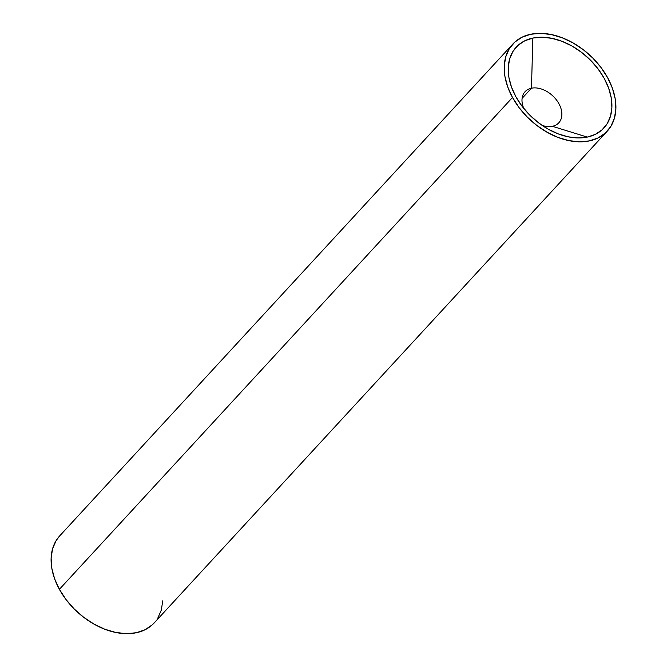 <?xml version="1.0" encoding="UTF-8"?>
<svg xmlns="http://www.w3.org/2000/svg" width="667" height="667" viewBox="0 0 667 667"><rect width="100%" height="100%" fill="white"/><g stroke="black" fill="none" stroke-linecap="round" stroke-linejoin="round"><path stroke-width="1" d="M531.466 88.211L522.094 98.374L531.466 88.211A22.945 15.708 42.7 0 0 523.837 108.529A22.945 15.708 -137.3 0 1 525.062 91.704A22.945 15.708 -137.3 0 1 531.466 88.211L532.841 38.069L531.466 88.211A22.945 15.708 -137.3 0 1 556.111 99.508A22.945 15.708 -137.3 0 1 558.804 122.795A22.945 15.708 -137.3 0 1 552.401 126.296A22.945 15.708 -137.3 0 1 542.138 125.388A22.945 15.708 42.7 0 0 552.401 126.296L587.277 137.094A59.646 40.845 -137.3 0 1 549.049 129.631A59.646 40.845 -137.3 0 1 519.051 101.993A59.646 40.845 -137.3 0 1 532.841 38.069L541.979 37.227L551.809 38.319L561.956 41.304L572.036 46.065L581.649 52.426L590.437 60.13L598.057 68.901L604.219 78.381L608.679 88.219L611.272 98.032L611.897 107.437L610.53 116.083L607.22 123.637L602.101 129.807L595.373 134.342L587.277 137.094L578.139 137.936L568.309 136.843L558.162 133.859L548.082 129.09L538.469 122.736L529.681 115.024L522.061 106.261L515.899 96.773L511.439 86.943L508.846 77.13L508.221 67.717L509.588 59.071L512.898 51.517L518.017 45.356L524.746 40.812L532.841 38.069A59.646 40.845 -137.3 0 1 604.219 78.381A59.646 40.845 -137.3 0 1 587.277 137.094L552.401 126.296A22.945 15.708 42.7 0 0 558.921 103.719A22.945 15.708 42.7 0 0 531.466 88.211M154.319 622.803L152.218 624.896L144.972 629.781L136.251 632.741L126.413 633.65L115.825 632.474L104.894 629.256L94.047 624.129L83.692 617.283L74.229 608.979L66.025 599.541L59.388 589.328A64.24 43.989 42.7 0 0 154.185 622.945L607.303 131.107A64.24 43.989 -137.3 0 1 512.506 97.482L59.388 589.328L54.586 578.731L51.793 568.167L51.117 558.037L52.593 548.724L56.153 540.587L59.813 535.768M512.815 44.055L59.696 535.893A64.24 43.989 42.7 0 0 59.388 589.328L512.506 97.482A64.24 43.989 -137.3 0 1 512.815 44.055A64.24 43.989 -137.3 0 1 607.612 77.672L600.975 67.459L592.771 58.021L583.308 49.717L572.953 42.871L562.106 37.744L551.175 34.526L540.587 33.35L530.749 34.259L522.028 37.219L514.782 42.104L509.263 48.749L505.703 56.878L504.235 66.191L504.911 76.321L507.704 86.893L512.506 97.482L519.134 107.695L527.347 117.134L536.81 125.438L547.165 132.283L558.012 137.419L568.943 140.629L579.531 141.804L589.37 140.895L598.082 137.944L605.336 133.05L610.847 126.413L614.407 118.276L615.883 108.963L615.207 98.833L612.414 88.269L607.612 77.672A64.24 43.989 -137.3 0 1 607.303 131.107M162.765 600.809L161.297 610.122L157.737 618.251"/></g></svg>
